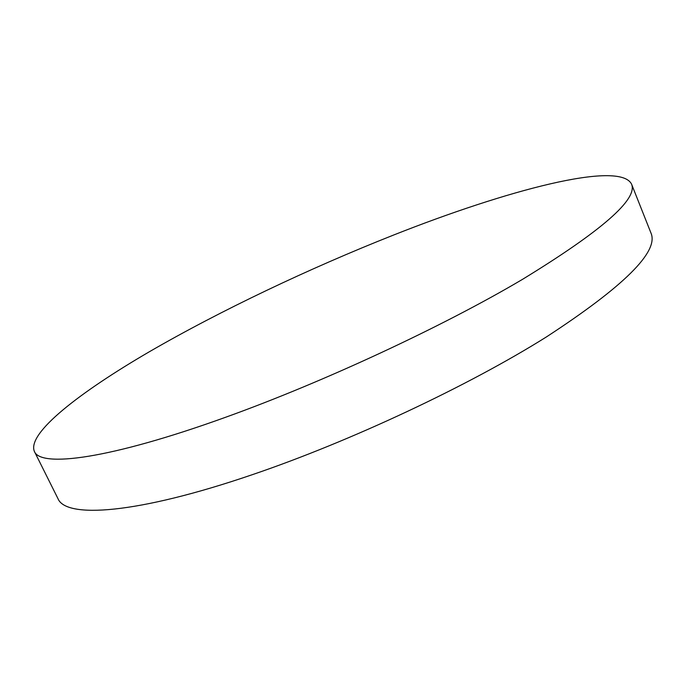 <?xml version="1.0" encoding="UTF-8"?>
<svg xmlns="http://www.w3.org/2000/svg" width="686" height="686" viewBox="0 0 686 686"><rect width="100%" height="100%" fill="white"/><g stroke="black" fill="none" stroke-linecap="round" stroke-linejoin="round"><path stroke-width="1.03" d="M393.421 235.109C309.112 268.475 220.695 310.466 149.454 351.695C79.353 392.503 27.08 433.098 34.317 451.302C40.303 467.809 109.246 459.294 225.531 417.294C323.569 382.059 443.036 326.399 522.5 279.356C601.639 230.95 637.989 199.206 631.566 184.14C619.552 160.078 505.865 190.562 393.421 235.109M34.317 451.302L57.941 498.585C65.719 518.616 136.248 514.38 252.448 474.635C350.435 441.338 468.641 385.755 546.528 336.86C623.986 286.311 658.826 251.779 651.065 233.266L631.566 184.14"/></g></svg>
